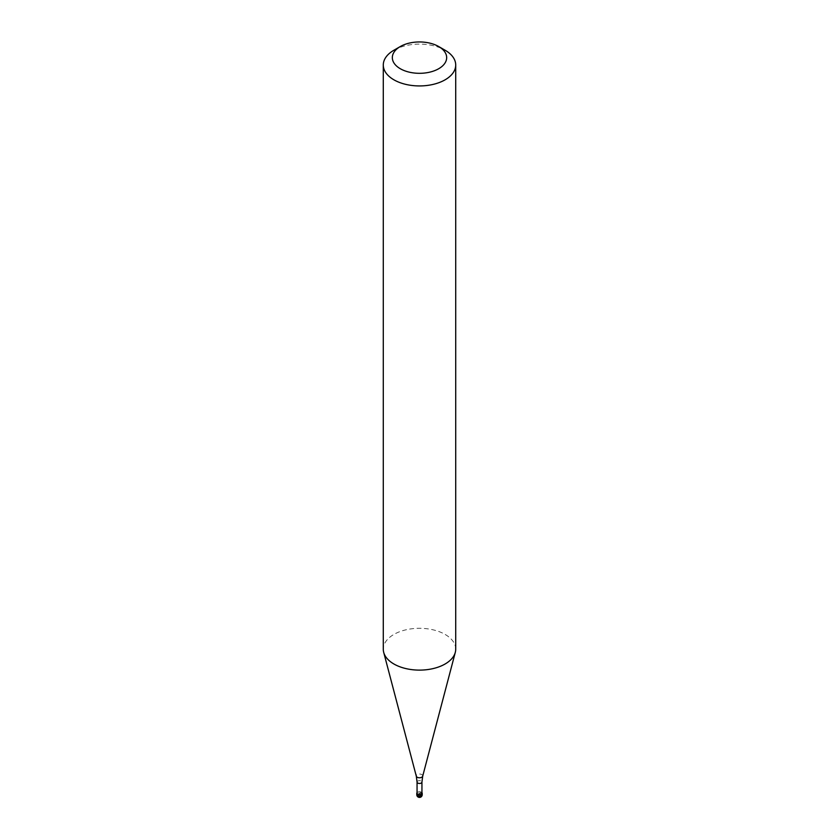 <?xml version="1.0" encoding="UTF-8"?>
<svg xmlns="http://www.w3.org/2000/svg" width="839" height="839" viewBox="0 0 839 839"><rect width="100%" height="100%" fill="white"/><g stroke="black" fill="none" stroke-linecap="round" stroke-linejoin="round"><path stroke-width="0.63" stroke-dasharray="4.2 3.15" d="M417.056 792.687A2.716 1.573 180 0 1 417.581 792.257A2.716 1.573 180 0 1 421.944 792.687A2.716 1.573 0 0 0 421.419 792.257A2.716 1.573 0 0 0 417.581 792.257L417.581 792.257A2.716 1.573 0 0 0 417.056 792.687M421.944 793.149A2.444 1.416 0 0 0 421.23 792.152A2.444 1.416 0 0 0 417.77 792.152L417.77 792.152A2.444 1.416 0 0 0 417.056 793.149M455.713 649.208A36.213 20.912 0 0 0 433.364 629.89A36.213 20.912 0 0 0 393.89 634.42A36.213 20.912 0 0 0 383.287 649.208M393.89 50.235A36.213 20.912 180 0 1 445.11 50.235M421.419 793.589L421.419 792.257L419.5 793.369L419.5 796.914A2.716 1.573 120 0 0 421.419 793.589M422.216 794.701A2.716 1.573 0 0 0 420.538 793.254A2.716 1.573 0 0 0 417.581 793.589A2.716 1.573 0 0 0 416.784 794.701M417.056 782.053A2.444 1.416 180 0 1 417.77 781.046A2.444 1.416 180 0 1 420.433 780.742A2.444 1.416 180 0 1 421.944 782.053M422.699 776.18A3.241 1.867 0 0 0 420.958 774.229A3.241 1.867 0 0 0 417.214 774.575A3.241 1.867 0 0 0 416.301 776.18"/><path stroke-width="1.26" d="M421.419 794.481A2.716 1.573 180 0 1 418.462 794.816A2.716 1.573 180 0 1 416.784 793.369A2.716 1.573 180 0 1 417.056 792.687A2.716 1.573 0 0 0 417.927 794.648A2.716 1.573 0 0 0 421.419 794.481A2.716 1.573 0 0 0 421.944 792.687A2.716 1.573 180 0 1 422.216 793.369A2.716 1.573 180 0 1 421.419 794.481M417.056 793.149A2.444 1.416 0 0 0 418.567 794.449A2.444 1.416 0 0 0 421.23 794.145A2.444 1.416 0 0 0 421.944 793.149L421.944 782.053A2.444 1.416 180 0 1 421.23 783.049A2.444 1.416 180 0 1 418.567 783.353A2.444 1.416 180 0 1 417.056 782.053L417.056 793.149M383.287 65.023L383.287 649.208A36.213 20.912 0 0 0 383.696 652.354A36.213 20.912 0 0 0 408.205 669.071A36.213 20.912 0 0 0 445.11 663.995A36.213 20.912 0 0 0 455.304 652.354A36.213 20.912 0 0 0 455.713 649.208L455.713 65.023A36.213 20.912 180 0 1 445.11 79.81A36.213 20.912 180 0 1 405.636 84.34A36.213 20.912 180 0 1 383.287 65.023A36.213 20.912 180 0 1 393.89 50.235L400.297 46.544A27.163 15.679 180 0 1 438.703 46.544A27.163 15.679 180 0 1 438.703 68.725A27.163 15.679 180 0 1 400.297 68.725A27.163 15.679 180 0 1 400.297 46.544L393.89 50.235M438.703 46.544L445.11 50.235A36.213 20.912 180 0 1 455.713 65.023M416.784 793.369L416.784 794.701A2.716 1.573 0 0 0 418.462 796.148A2.716 1.573 0 0 0 421.419 795.802A2.716 1.573 0 0 0 422.216 794.701L422.216 793.369M417.056 782.053L416.301 776.18A3.241 1.867 0 0 0 418.493 777.68A3.241 1.867 0 0 0 421.786 777.218A3.241 1.867 0 0 0 422.699 776.18L421.944 782.053M416.784 794.701A2.716 2.716 0 0 0 420.863 797.05A2.716 2.716 0 0 0 422.216 794.701M416.301 776.18L383.696 652.354M422.699 776.18L455.304 652.354"/></g></svg>
